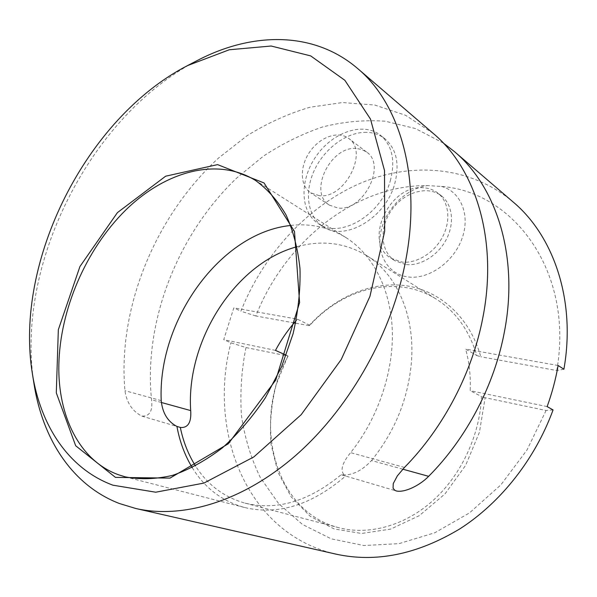 <?xml version="1.0" encoding="UTF-8"?>
<svg xmlns="http://www.w3.org/2000/svg" width="597" height="597" viewBox="0 0 597 597"><rect width="100%" height="100%" fill="white"/><g stroke="black" fill="none" stroke-linecap="round" stroke-linejoin="round"><path stroke-width="0.45" stroke-dasharray="2.98 2.24" d="M402.803 469.19L371.513 460.541C361.745 471.033 351.708 475.787 341.402 474.802L341.156 474.727C308.753 501.443 276.695 510.905 244.994 503.122C223.994 497.189 207.502 484.816 195.517 465.988M290.791 225.457C310.671 223.211 329.059 227.256 345.954 237.584C372.312 254.255 390.535 288.15 392.259 329.723C393.848 371.289 378.14 418.266 350.611 452.645C341.283 464.078 339.618 471.876 345.618 476.04L341.156 474.727M192.249 467.66C204.704 487.965 222.136 501.241 244.546 507.495C278.06 515.524 311.746 505.04 345.618 476.04M476.854 355.558L480.786 356.76C469.69 316.761 439.452 290.321 405.356 285.642C371.11 281.135 334.895 297.142 309.089 325.626L309.836 325.335C343.581 287.866 396.878 274.172 436.198 299.067C455.563 311.283 469.115 330.111 476.854 355.558L465.615 349.066C469.279 362.125 470.794 375.998 470.175 390.669L481.518 396.565C479.891 435.131 461.22 475.182 432.9 500.644C404.49 526.032 368.618 535.494 338.842 527.703C272.941 511.174 251.964 419.863 288.135 356.066L245.971 347.551L230.912 342.805L223.726 339.678L233.823 307.858L240.889 311.216C262.904 255.762 305.44 208.219 357.178 184.66C408.796 161.578 469.078 164.839 513.159 202.017M563.896 369.215L556.755 370.536L480.786 356.76M558.12 365.506L465.615 349.066M294.127 322.917L255.874 315.977C284.381 242.494 354.857 184.66 427.75 185.585L441.399 186.436C513.569 191.786 574.329 271.822 556.755 370.536M255.874 315.977L240.889 311.216M553.061 409.915L546.076 410.482L485.145 397.706L479.406 432.355L465.653 465.339L445.019 493.883L419.281 515.666L390.669 529.099L361.543 533.472L334.096 528.92L310.156 516.263L291.127 496.823L277.918 472.212L271.001 444.153C269.501 424.318 271.239 404.46 276.217 384.58L287.739 356.312M485.145 397.706L481.518 396.565M309.836 325.335L297.448 319.164L233.823 307.858M296.172 320.574L297.448 319.164M288.135 356.066L286.239 355.215M371.513 460.541C395.348 430.93 408.699 397.49 411.564 360.222C414.714 313.626 395.774 273.329 366.379 255.412C344.984 242.755 321.873 239.845 297.052 246.695M309.089 325.626L295.627 323.186M441.399 186.436C460.787 191.309 470.697 215.136 461.914 238.815C453.362 262.546 428.228 279.859 407.908 276.926C387.483 274.269 375.894 253.225 381.065 230.808C386.028 208.39 406.639 188.115 427.75 185.585M335.768 554.083C246.486 533.628 207.629 431.929 230.912 342.805M34.036 384.095C14.865 265.367 90.169 115.908 196.995 60.67M443.37 143.086L415.408 128.534L385.222 121.213C364.394 119.751 343.536 121.661 322.656 126.945C302.045 133.967 282.269 143.72 263.329 156.198L236.718 178.018C177.727 234.233 143.519 321.216 151.541 399.766C152.869 410.982 149.638 416.437 141.847 416.124C132.347 411.229 126.713 402.736 124.937 390.669C117.557 307.858 155.339 215.905 218.547 158.041L246.971 135.78C267.12 123.243 288.045 113.743 309.746 107.288L342.484 102.55L374.797 105.042L405.49 115.251L433.243 133.429M405.557 264.501L394.833 260.702C380.296 251.471 379.125 227.382 391.759 209.845C404.139 192.144 427.676 185.04 441.362 195.809C452.481 204.346 454.817 223.211 446.31 239.427C437.885 255.673 420.131 266.381 405.557 264.501M423.601 187.764C389.565 183.958 362.61 241.994 390.99 258.232L401.736 262.031C416.348 263.896 434.161 253.106 442.631 236.77C451.183 220.472 448.862 201.525 437.72 192.973C433.661 189.868 428.959 188.13 423.601 187.764M275.478 350.387L223.726 339.678M319.253 195.659L310.671 192.809C299.813 185.749 299.597 166.369 309.843 151.75C319.917 137.004 338.238 130.407 348.611 138.392C369.118 151.608 344.626 199.353 319.253 195.659M547.136 406.594L470.175 390.669M366.454 132.333C346.641 131.862 324.231 148.631 314.194 170.563C304.052 192.473 307.559 216.868 323.156 226.666C344.327 241.845 385.304 218.569 394.654 184.048C399.841 164.093 396.595 149.004 384.901 138.765C379.662 134.668 373.513 132.527 366.454 132.333M390.304 180.801C395.535 160.75 392.304 145.593 380.602 135.34C363.215 121.407 332.544 132.161 316.074 156.28C299.284 180.182 299.955 212.196 318.567 223.785C339.753 238.987 380.871 215.51 390.304 180.801M356.133 148.444C330.156 146.153 308.082 192.786 329.365 205.122L337.887 207.995C363.058 211.86 386.983 165.242 366.58 152.041L361.73 149.459L356.133 148.444M546.076 410.482L526.957 450.056L500.861 484.883L469.473 512.927L434.78 532.778L398.893 543.666L363.789 545.516L331.193 538.815L302.478 524.45L278.642 503.607L260.329 477.578C250.912 458.138 244.613 437.362 241.412 415.266C239.972 392.796 241.494 370.222 245.971 347.551M404.467 467.436L350.611 452.645M161.212 400.632L124.937 390.669M161.332 402.475L151.541 399.766M341.402 474.802L396.251 490.935M345.954 237.584L255.352 180.354M244.546 507.495L125.407 476.891M244.994 503.122L338.842 527.703M366.379 255.412L436.198 299.067M441.362 195.809L437.72 192.973M394.833 260.702L390.99 258.232M384.901 138.765L380.602 135.34M323.156 226.666L318.567 223.785M366.58 152.041L348.611 138.392M329.365 205.122L310.671 192.809M141.847 416.124L180.57 427.512"/><path stroke-width="0.9" d="M187.495 65.61L229.263 49.767L271.165 46.021L310.679 55.894L344.85 80.289L370.476 119.057L384.513 170.541L384.662 231.323L369.953 296.336L341.238 359.491L301.194 414.676L253.874 456.906L203.92 483.077L155.742 492.212L112.908 485.189C68.192 468.667 40.432 425.146 32.35 373.521C14.067 261.165 86.319 117.773 187.495 65.61L196.995 60.67C251.3 32.141 313.194 30.469 357.528 68.431L433.243 133.429C475.518 168.66 498.122 239.643 482.928 317.223C472.54 372.304 443.496 427.855 404.467 467.436L397.348 475.876L393.244 483.615L393.087 488.242L394.818 490.309L396.251 490.935C404.423 492.95 419.743 485.533 428.646 476.331C466.675 438.168 494.749 384.513 504.547 331.104C518.912 255.912 496.294 186.54 454.407 151.586L443.37 143.086M118.788 474.861C79.558 460.981 57.872 415.93 58.842 365.349C59.819 309.768 85.931 249.486 125.363 210.413C164.757 171.623 216.845 156.593 255.352 180.354C267.359 189.01 277.583 200.525 286.03 214.89C293.217 230.77 297.873 248.74 300 268.814C300.522 289.769 298.209 311.433 293.067 333.805L281.612 366.722L265.419 397.714C252.538 416.952 238.173 433.691 222.308 447.929C205.95 460.399 189.353 469.548 172.526 475.384C155.921 479.219 140.213 479.727 125.407 476.891L118.788 474.861M195.517 465.988C188.309 454.526 183.242 441.676 180.316 427.43L176.936 426.437C167.72 421.631 162.481 413.027 161.212 400.632C157.556 320.462 220.375 232.531 290.791 225.457M176.936 426.437C179.704 441.623 184.809 455.362 192.249 467.66M454.407 151.586L513.159 202.017C553.703 235.957 576.09 300.612 563.896 369.215L558.12 365.506C555.695 379.356 552.038 393.05 547.136 406.594L553.061 409.915C535.136 459.153 500.599 502.734 459.929 528.808C417.236 554.486 375.849 562.911 335.768 554.083L135.788 508.495L119.407 503.517C71.849 485.204 42.581 438.646 34.036 384.095L32.35 373.521M286.239 355.215L275.478 350.387C281.269 339.521 288.164 329.581 296.172 320.574M180.316 427.43L180.57 427.512C188.1 427.93 191.473 422.288 190.697 410.587L161.332 402.475M297.052 246.695C235.3 263.143 185.958 340.686 190.697 410.587M295.627 323.186L294.127 322.917M357.528 68.431C400.699 104.244 422.848 180.712 404.43 266.814C389.363 338.671 346.939 411.281 294.12 456.817C241.128 502.256 181.891 519.032 135.788 508.495M115.46 477.384L75.685 445.758L56.297 392.863L58.334 329.701L79.923 266.56L117.415 212.629L165.638 176.205L217.577 164.615L264.061 182.966L294.5 231.509L299.59 302.582L275.762 380.02L228.315 443.772L170.026 478.107L115.46 477.384M428.646 476.331L402.803 469.19"/></g></svg>
